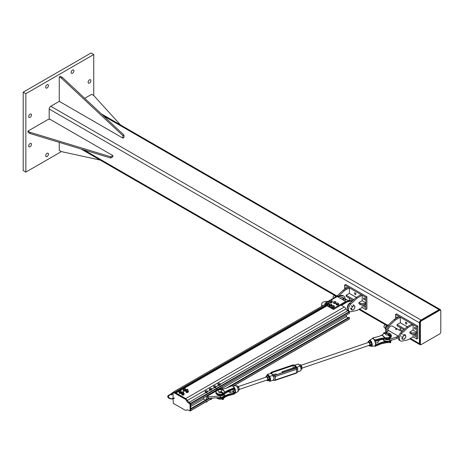 <?xml version="1.0" encoding="UTF-8"?>
<svg xmlns="http://www.w3.org/2000/svg" width="464" height="464" viewBox="0 0 464 464"><rect width="100%" height="100%" fill="white"/><g stroke="black" fill="none" stroke-linecap="round" stroke-linejoin="round"><path stroke-width="0.7" d="M28.704 116.551A1.972 1.137 -60 0 1 29.563 114.573A1.972 1.137 -60 0 1 31.082 114.045A1.972 1.137 -60 0 1 31.082 116.319A1.972 1.137 -60 0 1 29.11 117.456A1.972 1.137 -60 0 1 28.704 116.551M88.114 82.25A1.972 1.137 -60 0 1 88.972 80.272A1.972 1.137 -60 0 1 90.492 79.744A1.972 1.137 -60 0 1 90.492 82.018A1.972 1.137 -60 0 1 88.525 83.155A1.972 1.137 -60 0 1 88.114 82.25M28.704 145.951A1.972 1.137 -60 0 1 29.563 143.973A1.972 1.137 -60 0 1 31.082 143.446A1.972 1.137 -60 0 1 31.082 145.719A1.972 1.137 -60 0 1 29.11 146.856A1.972 1.137 -60 0 1 28.704 145.951M45.681 155.753A1.972 1.137 -60 0 1 46.539 153.77A1.972 1.137 -60 0 1 48.053 153.242A1.972 1.137 -60 0 1 48.053 155.521A1.972 1.137 -60 0 1 46.087 156.658A1.972 1.137 -60 0 1 45.681 155.753M45.681 87.151A1.972 1.137 -60 0 1 46.539 85.167A1.972 1.137 -60 0 1 48.053 84.639A1.972 1.137 -60 0 1 48.053 86.913A1.972 1.137 -60 0 1 46.087 88.05A1.972 1.137 -60 0 1 45.681 87.151M71.143 72.448A1.972 1.137 -60 0 1 72.001 70.47A1.972 1.137 -60 0 1 73.515 69.942A1.972 1.137 -60 0 1 73.515 72.216A1.972 1.137 -60 0 1 71.549 73.353A1.972 1.137 -60 0 1 71.143 72.448M25.851 172.103L23.2 170.566L23.2 92.168L25.851 93.699L25.851 172.103L61.376 151.589M23.2 92.168L91.101 52.966L93.751 54.497L25.851 93.699M120.57 124.978L93.745 95.549L93.751 54.497M440.667 310.526A2.25 1.299 120 0 0 440.203 309.511A2.25 1.299 120 0 0 439.077 309.627L421.039 320.038A2.25 1.299 120 0 0 419.45 322.793L419.45 343.621A2.25 1.299 120 0 0 419.914 344.653A2.25 1.299 120 0 0 421.022 344.549M49.19 119.283L49.19 109.028A2.25 1.299 -60 0 1 50.779 106.268L59.665 101.14M421.573 344.387L439.605 333.976A1.688 0.974 120 0 0 440.8 331.905L440.8 311.077A1.688 0.974 120 0 0 440.452 310.306A1.688 0.974 120 0 0 439.605 310.393L421.573 320.804A1.688 0.974 120 0 0 420.378 322.869L420.378 343.696A1.688 0.974 120 0 0 420.726 344.468A1.688 0.974 120 0 0 421.573 344.387M420.726 344.468L420.198 344.166A1.688 0.974 -60 0 1 419.845 343.389L419.845 322.561A1.688 0.974 -60 0 1 421.039 320.496L439.077 310.085A1.688 0.974 -60 0 1 439.918 309.998L440.452 310.306M112.845 155.579L112.845 156.803L110.722 158.027L30.09 133.528L27.968 132.304L27.968 131.074L30.09 132.304L110.722 156.803L112.845 155.579L49.984 119.283L48.389 119.283L27.968 131.074M110.722 158.027L110.722 156.803M30.09 133.528L30.09 132.304M59.264 100.45L60.059 101.831L122.919 138.121L122.919 135.668L61.387 78.091L59.264 76.867L59.264 100.45M122.919 138.121L123.981 137.506L123.981 135.059L122.919 135.668M61.387 78.091L62.449 77.482L123.981 135.059M59.264 76.867L60.326 76.258L62.449 77.482M59.264 142.39L59.264 150.371L61.387 151.595L100.288 160.115M93.745 95.549L91.623 94.325L84.715 98.316M349.357 291.438L349.427 293.393M362.158 298.828L362.222 300.782M364.246 299.727A1.032 0.597 60 0 1 363.573 298.822A1.032 0.597 60 0 1 363.73 297.992A1.032 0.597 60 0 1 364.246 298.045A1.032 0.597 60 0 1 364.919 298.955A1.032 0.597 60 0 1 364.762 299.779A1.032 0.597 60 0 1 364.246 299.727M364.246 307.081A1.032 0.597 60 0 1 363.573 306.17A1.032 0.597 60 0 1 363.73 305.341A1.032 0.597 60 0 1 364.246 305.393A1.032 0.597 60 0 1 364.919 306.304A1.032 0.597 60 0 1 364.762 307.127A1.032 0.597 60 0 1 364.246 307.081M355.227 294.524A1.032 0.597 60 0 1 354.554 293.613A1.032 0.597 60 0 1 354.711 292.784A1.032 0.597 60 0 1 355.227 292.836A1.032 0.597 60 0 1 355.9 293.747A1.032 0.597 60 0 1 355.743 294.57A1.032 0.597 60 0 1 355.227 294.524M345.68 288.741A1.032 0.597 60 0 1 345.697 287.581A1.032 0.597 60 0 1 346.208 287.634A1.032 0.597 60 0 1 346.707 288.15M344.619 289.356L344.619 285.105L365.835 297.354L366.896 296.74L366.896 308.995L365.835 309.604L362.158 307.481L362.158 304.703M350.262 300.614L349.357 300.092L349.357 298.253M366.896 296.74L345.68 284.49L344.619 285.105M365.835 297.354L365.835 309.604M353.023 300.37L346.179 296.415L346.179 295.191L353.829 299.611M356.323 297.372L349.357 293.352L346.179 295.191M349.427 291.479L349.357 287.842L344.323 290.754L343.261 290.139L336.922 296.073A5.063 2.923 120 0 0 336.51 296.531M337.386 296.339L336.922 296.073M344.323 290.754L338.633 296.073M348.336 300.684L349.357 300.092M349.357 287.842L348.302 287.228L343.261 290.139M362.222 298.868L362.158 295.232L357.118 298.137L356.056 297.528L349.717 303.462A5.063 2.923 120 0 0 348.487 310.95L349.549 311.559A5.063 2.923 120 0 0 350.552 311.796L357.118 310.393L362.158 307.481M357.118 298.137L350.778 304.071L349.717 303.462M350.778 304.071A5.063 2.923 120 0 0 349.549 311.559M362.158 295.232L361.096 294.617L356.056 297.528M365.835 302.87L365.835 304.094L364.774 304.703L360.534 304.703L358.974 303.804L358.974 302.58L360.534 303.479L364.774 303.479L365.835 302.87L362.158 300.742L358.974 302.58M364.774 303.479L364.774 304.703M360.534 303.479L360.534 304.703M400.287 320.839L400.351 322.793M413.082 328.228L413.146 330.182M415.17 329.127A1.032 0.597 60 0 1 414.497 328.222A1.032 0.597 60 0 1 414.654 327.393A1.032 0.597 60 0 1 415.17 327.445A1.032 0.597 60 0 1 415.843 328.355A1.032 0.597 60 0 1 415.686 329.179A1.032 0.597 60 0 1 415.17 329.127M415.17 336.481A1.032 0.597 60 0 1 414.497 335.571A1.032 0.597 60 0 1 414.654 334.747A1.032 0.597 60 0 1 415.17 334.793A1.032 0.597 60 0 1 415.843 335.704A1.032 0.597 60 0 1 415.686 336.533A1.032 0.597 60 0 1 415.17 336.481M406.151 323.924A1.032 0.597 60 0 1 405.478 323.014A1.032 0.597 60 0 1 405.635 322.19A1.032 0.597 60 0 1 406.151 322.236A1.032 0.597 60 0 1 406.824 323.147A1.032 0.597 60 0 1 406.667 323.976A1.032 0.597 60 0 1 406.151 323.924M396.604 318.142A1.032 0.597 60 0 1 396.621 316.982A1.032 0.597 60 0 1 397.138 317.034A1.032 0.597 60 0 1 397.636 317.55M395.543 318.756L395.543 314.505L416.759 326.755L417.82 326.146L417.82 338.395L416.759 339.004L413.082 336.881L413.082 334.103M402.729 330.907L400.287 329.492L400.287 327.654M417.82 326.146L396.604 313.89L395.543 314.505M416.759 326.755L416.759 339.004M403.947 329.771L397.103 325.815L397.103 324.591L404.753 329.011M407.247 326.772L400.287 322.753L397.103 324.591M400.351 320.879L400.287 317.243L395.247 320.154L394.185 319.539L387.846 325.473A5.063 2.923 120 0 0 386.065 332.462M395.247 320.154L388.902 326.088L387.846 325.473M388.902 326.088A5.063 2.923 120 0 0 386.669 331.864M399.26 330.084L400.287 329.492M400.287 317.243L399.226 316.628L394.185 319.539M413.146 328.268L413.082 324.632L408.042 327.538L406.98 326.929L400.641 332.862A5.063 2.923 120 0 0 399.411 340.35L400.473 340.959A5.063 2.923 120 0 0 401.476 341.197L408.042 339.793L413.082 336.881M408.042 327.538L401.702 333.477L400.641 332.862M401.702 333.477A5.063 2.923 120 0 0 400.473 340.959M413.082 324.632L412.02 324.017L406.98 326.929M416.759 332.27L416.759 333.494L415.703 334.103L411.458 334.103L409.898 333.204L409.898 331.98L411.458 332.879L415.703 332.879L416.759 332.27L413.082 330.142L409.898 331.98M415.703 332.879L415.703 334.103M411.458 332.879L411.458 334.103M347.443 308.34A3.753 2.163 -60 0 1 347.321 307.493A3.753 2.163 -60 0 1 350.616 302.621M341.487 305.347L347.455 301.826L351.144 301.055A5.44 3.138 -60 0 1 352.269 301.072M341.092 305.039L341.487 305.271M352.315 301.032L351.898 300.788A5.44 3.138 120 0 0 350.349 300.597L346.66 301.368L347.455 301.826M346.66 301.368L345.732 301.902M340.338 298.329A3.753 2.163 -60 0 1 342.966 297.581A3.753 2.163 -60 0 1 343.714 299.75M342.919 299.286A3.753 2.163 120 0 0 342.525 297.424M337.827 296.879L342.241 295.928A5.44 3.138 -60 0 1 343.812 296.119L343.012 295.661A5.44 3.138 120 0 0 341.446 295.469L336.446 296.542L336.847 296.774M336.446 296.542L325.444 302.899L325.838 303.125M343.812 296.119A5.44 3.138 -60 0 1 344.938 298.717M325.444 302.899L325.444 303.357M330.791 300.266L337.247 296.542L345.732 301.443L333.401 308.566L324.91 303.665L326.72 302.615M324.91 303.665L324.91 304.581L333.401 309.482L345.732 302.36L345.732 301.443M333.401 309.482L333.401 308.566M327.613 302.105L329.91 300.776A1.125 0.65 -0 0 0 330.275 301.397A1.125 0.65 -0 0 0 331.377 301.519L330.762 301.728L329.782 301.235L330.032 300.498L330.646 300.295A1.125 0.65 -0 0 0 329.904 300.782M322.567 305.863A4.878 2.813 180 0 1 321.627 304.198L321.627 305.121A4.878 2.813 -0 0 0 321.993 306.194M321.627 304.198A4.878 2.813 180 0 1 327.868 301.496M344.897 299.703L345.175 300.156L345.732 300.063L345.842 299.68L345.193 299.918L345.077 299.477M345.842 299.68L345.048 299.779L345.123 299.477M345.686 299.031L345.46 299.355L345.036 299.106L345.68 298.961L345.146 298.996M345.645 299.321L345.146 299.286M333.552 298.166A1.502 0.864 -60 0 1 333.361 298.103A1.502 0.864 -60 0 1 333.053 297.412A1.502 0.864 -60 0 1 334.115 295.574A1.502 0.864 -60 0 1 334.672 295.44A1.502 0.864 -60 0 1 334.863 295.504L335.808 296.049M334.028 295.626A1.276 0.737 120 0 0 333.952 295.667A1.276 0.737 120 0 0 333.053 297.233A1.276 0.737 120 0 0 333.053 297.32M354.687 306.194L354.977 306.797L354.635 308.061A2.25 1.299 120 0 0 354.687 306.194A2.25 1.299 120 0 0 353.336 306.002L354.113 305.428L354.687 306.194M354.009 309.163L353.232 309.737A2.25 1.299 120 0 0 354.635 308.061L354.009 309.163M352.17 310.149L351.88 309.546A2.25 1.299 120 0 0 353.232 309.737L352.17 310.149L351.091 309.529M351.932 307.678L352.275 306.414L353.336 306.002A2.25 1.299 120 0 0 351.932 307.678A2.25 1.299 120 0 0 351.88 309.546L351.306 308.775L351.932 307.678M351.202 305.793L352.275 306.414M350.227 308.154L351.306 308.775M353.034 304.802L354.113 305.428M401.952 331.638L392.364 326.105A3.753 2.163 120 0 0 389.418 327.172A3.753 2.163 120 0 0 387.84 331.029M384.43 339.126A4.878 2.813 0 0 0 389.743 339.288L396.587 337.003L398.182 336.087L388.629 330.577L385.607 332.926M396.587 337.003L396.587 338.534L389.743 340.82A4.878 2.813 180 0 1 382.696 339.3M398.182 336.087L398.182 337.618L396.587 338.534M395.635 329.272L396.447 329.591L396.534 329.092L395.635 329.272L395.943 328.93M396.366 328.982L395.815 329.33L395.815 328.814M396.36 328.512L396.215 328.866L395.815 328.512M396.355 328.814L395.792 328.964M385.195 328.025L384.285 327.503A1.502 0.864 -60 0 1 383.977 326.813A1.502 0.864 -60 0 1 384.059 326.285A1.502 0.864 -60 0 1 385.039 324.98A1.502 0.864 -60 0 1 385.787 324.904L386.732 325.45L385.978 326.099L385.132 328.471L386.118 329.689M384.952 325.026A1.276 0.737 120 0 0 384.876 325.067A1.276 0.737 120 0 0 383.977 326.633A1.276 0.737 120 0 0 383.977 326.72M405.159 338.192L403.581 339.323A2.25 1.299 120 0 0 405.159 338.192A2.25 1.299 120 0 0 405.785 336.139L405.159 338.192M402.595 339.312L402.63 338.401A2.25 1.299 120 0 0 403.581 339.323L401.517 338.685M402.375 337.328L403.257 336.348A2.25 1.299 120 0 0 402.63 338.401L402.375 337.328L401.302 336.707M404.834 335.223L405.536 335.066L405.785 336.139A2.25 1.299 120 0 0 404.834 335.223A2.25 1.299 120 0 0 403.257 336.348L403.848 335.205L404.834 335.223M404.457 334.445L405.536 335.066M402.769 334.585L403.848 335.205M176.013 392.962L185.751 398.576A2.999 1.734 60 0 1 187.404 400.449A2.999 1.734 -120 0 0 189.063 402.323L190.652 403.245L190.855 404.892L216.462 390.102M217.645 389.424L349.462 313.322L349.259 311.675L347.669 310.752A2.999 1.734 60 0 1 346.011 308.879A2.999 1.734 -120 0 0 344.358 307.006L341.023 305.08M348.133 317.759L346.277 316.692L346.277 315.16M349.259 319.023L349.462 317.608L348.928 317.301L226.345 388.078M346.277 316.692L222.152 388.351M203.847 398.918L190.855 406.423M208.655 398.286L190.855 408.569M349.462 317.608L230.092 386.524M209.85 398.211L190.855 409.178L190.704 410.617M173.843 391.871L174.876 392.335M325.177 306.843L325.177 306.112M326.14 306.286L325.49 305.915M337.299 295.719L335.953 295.962L334.55 297.639M335.814 296.908L335.176 296.542M388.182 325.16L386.75 325.438M385.845 328.883L385.132 328.471M386.906 326.639L385.978 326.099M328.558 303.978L328.669 304.297M326.546 303.665A1.311 0.754 -0 0 0 326.517 303.816A1.311 0.754 -0 0 0 327.282 304.506A1.311 0.754 -0 0 0 328.686 304.39L328.466 304.001M328.756 304.349A1.311 0.754 -0 0 0 329.138 303.816A1.311 0.754 -0 0 0 329.109 303.665M328.634 304.106A1.311 0.754 180 0 1 327.253 304.193A1.311 0.754 180 0 1 326.517 303.508A1.311 0.754 180 0 1 326.633 303.201M329.017 303.195A1.311 0.754 180 0 1 329.138 303.508A1.311 0.754 180 0 1 328.709 304.071M331.748 302.151L331.847 302.464M329.73 301.826A1.311 0.754 -0 0 0 329.701 301.977A1.311 0.754 -0 0 0 330.467 302.667A1.311 0.754 -0 0 0 331.864 302.551L331.65 302.168M331.934 302.516A1.311 0.754 -0 0 0 332.323 301.977A1.311 0.754 -0 0 0 332.294 301.826M331.812 302.273A1.311 0.754 180 0 1 330.432 302.354A1.311 0.754 180 0 1 329.701 301.675A1.311 0.754 180 0 1 329.782 301.409M332.23 301.397A1.311 0.754 180 0 1 332.323 301.675A1.311 0.754 180 0 1 331.882 302.238M328.268 303.346L327.149 303.265A1.125 0.65 -0 0 0 328.268 303.346A1.125 0.65 -0 0 0 328.947 302.824L328.866 303.282L328.268 303.346M326.633 303.12L326.714 302.661A1.125 0.65 -0 0 0 327.149 303.265L326.633 303.12L326.633 303.74L327.665 304.193L327.665 303.572M326.795 302.371L327.393 302.145A1.125 0.65 -0 0 0 326.714 302.661L326.795 302.371M328.506 302.226L328.947 302.824A1.125 0.65 -0 0 0 328.506 302.226A1.125 0.65 -0 0 0 327.393 302.145L328.506 302.226M328.866 303.282L329.028 302.534M328.866 303.903L327.665 304.193M332.114 301.032L331.992 301.478L331.377 301.519A1.125 0.65 -0 0 0 332.114 301.032A1.125 0.65 -0 0 0 331.748 300.417L332.114 301.032M331.255 300.254L331.748 300.417A1.125 0.65 -0 0 0 330.646 300.295L331.255 300.254M331.992 301.478L332.241 300.742M331.992 302.105L330.762 302.348L330.762 301.728M330.762 302.348L329.782 301.855L329.782 301.235M334.991 302.766L333.912 302.58A1.125 0.65 -0 0 0 334.991 302.766A1.125 0.65 -0 0 0 335.803 302.313L335.623 302.76L334.991 302.766M333.459 302.389L333.645 301.948A1.125 0.65 -0 0 0 333.912 302.58L333.459 302.389L333.459 303.015L334.358 303.555L334.358 302.934M333.831 301.67L334.457 301.501A1.125 0.65 -0 0 0 333.645 301.948L333.831 301.67M335.542 301.681L335.803 302.313A1.125 0.65 -0 0 0 335.542 301.681A1.125 0.65 -0 0 0 334.457 301.501L335.542 301.681M335.623 302.76L335.988 302.035M335.623 303.381L334.358 303.555M330.507 305.231L329.521 304.918A1.125 0.65 -0 0 0 330.507 305.231A1.125 0.65 -0 0 0 331.47 304.894L330.507 305.231M329.185 304.68L329.492 304.268A1.125 0.65 -0 0 0 329.521 304.918L329.185 304.68L329.185 305.306L329.858 305.944L329.858 305.324M329.805 304.024L330.455 303.932A1.125 0.65 -0 0 0 329.492 304.268L329.805 304.024M331.441 304.245L331.777 304.645L331.47 304.894A1.125 0.65 -0 0 0 331.441 304.245A1.125 0.65 -0 0 0 330.455 303.932L331.441 304.245M331.157 305.306L331.157 305.927L331.777 305.271L331.777 304.645M331.157 305.927L329.858 305.944M332.978 306.756L332.334 306.791L332.091 306.356A1.125 0.65 -0 0 0 332.978 306.756A1.125 0.65 -0 0 0 334.022 306.513L332.978 306.756M331.847 306.095L332.247 305.718A1.125 0.65 -0 0 0 332.091 306.356L331.847 306.095L331.847 306.716L332.334 307.412L332.334 306.791M332.642 305.503L333.285 305.469A1.125 0.65 -0 0 0 332.247 305.718L332.642 305.503M334.173 305.869L334.422 306.298L334.022 306.513A1.125 0.65 -0 0 0 334.173 305.869A1.125 0.65 -0 0 0 333.285 305.469L334.173 305.869M333.622 306.89L333.622 307.51L334.422 306.919L334.422 306.298M333.622 307.51L332.334 307.412M337.27 304.309L336.354 303.932A1.125 0.65 -0 0 0 337.27 304.309A1.125 0.65 -0 0 0 338.291 304.042L337.27 304.309M336.081 303.676L336.458 303.288A1.125 0.65 -0 0 0 336.354 303.932L336.081 303.676L336.081 304.297L336.626 304.981L336.626 304.355M336.835 303.062L337.485 303.015A1.125 0.65 -0 0 0 336.458 303.288L336.835 303.062M338.401 303.392L338.668 303.816L338.291 304.042A1.125 0.65 -0 0 0 338.401 303.392A1.125 0.65 -0 0 0 337.485 303.015L338.401 303.392M337.92 304.43L337.92 305.051L338.668 304.442L338.668 303.816M337.92 305.051L336.626 304.981M218.793 392.759A1.873 1.085 180 0 1 220.997 392.759M223.549 394.748A4.124 2.384 180 0 1 220.354 396.007L208.359 396.778L207.298 396.163L207.298 397.694L208.359 398.309L220.354 397.538A4.124 2.384 0 0 0 224.019 395.166L224.019 394.417M218.991 389.412L221.09 388.2L222.32 389.221L220.539 389.325A10.138 5.852 0 0 0 222.123 389.284A2.999 2.43 166.9 0 0 222.343 389.261L222.157 389.342A2.999 2.111 134.5 0 0 222.36 389.267L222.123 389.284M208.359 396.778L208.359 398.309M207.298 396.163L216.149 391.053M222.152 388.815L222.152 386.819M214.722 391.877L214.722 391.111M203.847 397.387L203.847 399.15L205.506 400.107M213.66 392.486L213.66 391.72M206.236 399.684L206.236 396.012M207.077 401.209L207.077 401.65A0.708 0.412 180 0 1 206.869 401.934A0.708 0.412 180 0 1 206.735 401.998A0.708 0.412 180 0 1 205.865 401.934A0.708 0.412 180 0 1 205.842 401.923M206.573 392.66A0.98 0.568 180 0 1 206.202 392.66M205.917 401.963A0.58 0.336 -0 0 0 206.822 401.963M206.387 391.97L205.459 391.674A1.061 0.615 -0 0 0 206.387 391.97A1.061 0.615 -0 0 0 207.298 391.657L206.387 391.97M205.14 391.448L205.442 391.059A1.061 0.615 -0 0 0 205.459 391.674L205.14 391.448L205.14 392.063M205.738 390.827L206.352 390.74A1.061 0.615 -0 0 0 205.442 391.059L205.738 390.827M207.28 391.042L207.599 391.419L207.298 391.657A1.061 0.615 -0 0 0 207.28 391.042A1.061 0.615 -0 0 0 206.352 390.74L207.28 391.042M207.002 392.039L207.002 392.654L207.599 391.419M207.002 392.654L205.772 392.666L205.772 392.057M211.323 398.756L211.323 399.197A0.708 0.412 180 0 1 211.114 399.487A0.708 0.412 180 0 1 211.004 399.539A0.708 0.412 180 0 1 210.111 399.487A0.708 0.412 180 0 1 210.088 399.469M210.853 390.201A0.98 0.568 180 0 1 210.488 390.218M210.163 399.516A0.58 0.336 -0 0 0 211.062 399.516M210.679 389.516L209.728 389.244A1.061 0.615 -0 0 0 210.679 389.516A1.061 0.615 -0 0 0 211.567 389.18L210.679 389.516M209.386 389.029L209.664 388.635A1.061 0.615 -0 0 0 209.728 389.244L209.386 389.029L209.386 389.638L210.064 390.23L210.064 389.621M209.937 388.391L210.546 388.293A1.061 0.615 -0 0 0 209.664 388.635L209.937 388.391M211.497 388.565L211.839 388.942L211.567 389.18A1.061 0.615 -0 0 0 211.497 388.565A1.061 0.615 -0 0 0 210.546 388.293L211.497 388.565M211.288 389.574L211.288 390.189L211.839 388.942M211.288 390.189L210.064 390.23M215.076 387.759A0.98 0.568 180 0 1 214.704 387.765M213.916 386.17L214.82 385.845A1.061 0.615 -0 0 0 213.916 386.17A1.061 0.615 -0 0 0 213.956 386.779L213.631 386.558L213.916 386.17M215.435 385.909L215.76 386.129A1.061 0.615 -0 0 0 214.82 385.845L215.435 385.909M216.085 386.512L215.795 386.744A1.061 0.615 -0 0 0 215.76 386.129L216.085 387.121L215.505 387.747L214.281 387.771L213.956 386.779A1.061 0.615 -0 0 0 214.89 387.069L214.281 387.162M215.505 387.133L214.89 387.069A1.061 0.615 -0 0 0 215.795 386.744L215.505 387.747M211.839 389.174L214.275 387.771L213.631 386.558M219.008 385.317A0.98 0.568 180 0 1 218.689 385.271M218.822 384.598L218.074 384.163A1.061 0.615 -0 0 0 218.822 384.598A1.061 0.615 -0 0 0 219.855 384.441L218.822 384.598M217.912 383.902L218.347 383.571A1.061 0.615 -0 0 0 218.074 384.163L217.912 384.511M218.782 383.397L219.373 383.415A1.061 0.615 -0 0 0 218.347 383.571L218.782 383.397M220.127 383.85L220.284 384.267L219.855 384.441A1.061 0.615 -0 0 0 220.127 383.85A1.061 0.615 -0 0 0 219.373 383.415L220.127 383.85M219.42 384.766L219.42 385.381L220.284 384.882L220.284 384.267M219.42 385.381L218.231 385.195L218.231 384.586M173.82 398.182L174.075 397.961L173.994 398.512M190.588 410.559L190.855 403.668L189.063 402.323A2.999 1.734 60 0 1 187.404 400.449A2.999 1.734 -120 0 0 185.745 398.576L173.838 392.005M173.043 398.443L173.118 392.289L184.95 399.034A2.999 1.734 60 0 1 186.609 400.908A2.999 1.734 -120 0 0 188.262 402.787L190.06 404.127L190.06 410.866L188.262 410.135A2.999 1.734 -120 0 0 186.766 409.985A2.999 1.734 -120 0 0 186.609 410.095A2.999 1.734 60 0 1 186.453 410.211A2.999 1.734 60 0 1 184.95 410.06L173.304 403.338L173.043 398.825M181.963 393.13L181.633 393.843L182.555 394.354L181.644 393.832L181.981 393.112L181.633 393.837L181.952 394.835M184.127 393.449L183.796 394.162L184.138 393.46L183.222 392.921L184.133 393.449L184.022 394.516M182.555 395.113L182.242 395.003M183.924 394.731L183.808 394.18L182.555 394.354L183.79 394.185L183.808 394.905L183.367 395.05M183.367 395.061L183.802 394.916M182.213 393.176A0.777 0.452 0 0 0 182.41 393.756A0.777 0.452 0 0 0 183.437 393.721A0.777 0.452 0 0 0 183.564 393.176M182.213 393.211A0.748 0.435 0 0 0 182.358 393.71A0.748 0.435 0 0 0 183.321 393.756A0.748 0.435 0 0 0 183.564 393.211M182.485 391.784A0.673 0.389 0 0 0 182.41 391.825L183.234 391.749L182.41 391.825A0.673 0.389 0 0 0 183.367 392.376A0.673 0.389 0 0 0 183.286 391.784M188.169 392.283L188.384 391.013L187.468 390.473L188.378 390.995L188.036 391.738L186.806 391.929L185.89 391.378L186.453 390.584L185.878 391.396L186.215 390.671M186.197 392.382L185.884 391.407L186.783 391.923L186.806 392.654L186.476 392.544L186.801 392.666M188.384 391.744L188.268 392.063M186.453 390.729A0.777 0.452 0 0 0 186.656 391.309A0.777 0.452 0 0 0 187.682 391.268A0.777 0.452 0 0 0 187.804 390.729M186.453 390.763A0.748 0.435 0 0 0 186.598 391.256A0.748 0.435 0 0 0 187.566 391.303A0.748 0.435 0 0 0 187.804 390.763M186.731 389.337A0.673 0.389 0 0 0 186.656 389.371L187.473 389.296L186.656 389.371A0.673 0.389 0 0 0 187.607 389.922A0.673 0.389 0 0 0 187.531 389.337M180.566 391.39L181.482 391.918L181.14 392.654L179.904 392.822L178.994 392.3L179.562 391.5L178.982 392.312L179.324 391.581M179.301 393.304L178.994 392.3L179.91 392.846L179.904 393.582L179.58 393.46M180.711 393.53L181.151 393.385L181.488 391.929L181.372 392.985M181.273 393.199L180.716 393.518M179.585 393.472L179.899 393.582M179.562 391.645A0.777 0.452 0 0 0 179.759 392.225A0.777 0.452 0 0 0 180.786 392.19A0.777 0.452 0 0 0 180.908 391.645M179.562 391.68A0.748 0.435 0 0 0 179.701 392.179A0.748 0.435 0 0 0 180.67 392.225A0.748 0.435 0 0 0 180.908 391.68M179.835 390.253A0.673 0.389 0 0 0 179.759 390.294L180.577 390.218L179.759 390.294A0.673 0.389 0 0 0 180.711 390.845A0.673 0.389 0 0 0 180.635 390.253M185.728 390.207L185.722 389.464L184.811 388.942L185.722 389.464L185.385 390.207L184.133 390.392L183.239 389.847L183.802 389.052M183.239 390.607L183.239 389.847L184.133 390.392L184.156 391.123L183.819 391.013M183.831 391.024L184.144 391.135L184.156 390.398L185.385 390.207L185.385 390.943L185.728 389.487L185.617 390.531M184.956 391.082L185.397 390.932L184.956 391.071M183.802 389.197A0.777 0.452 0 0 0 184.005 389.777A0.777 0.452 0 0 0 185.032 389.737A0.777 0.452 0 0 0 185.153 389.197M183.802 389.232A0.748 0.435 0 0 0 183.947 389.725A0.748 0.435 0 0 0 184.916 389.772A0.748 0.435 0 0 0 185.153 389.232M184.08 387.805A0.673 0.389 0 0 0 183.999 387.84L184.823 387.765L183.999 387.84A0.673 0.389 0 0 0 184.956 388.391A0.673 0.389 0 0 0 184.881 387.805M171.703 394.858L171.413 395.05L171.703 394.858M221.224 391.802L221.224 392.411L220.928 392.242L221.398 391.773M221.224 392.411L220.928 392.242M218.567 391.494A1.873 1.085 180 0 1 218.022 390.729A1.873 1.085 180 0 1 219.895 389.644A1.873 1.085 180 0 1 221.769 390.729A1.873 1.085 180 0 1 220.615 391.726A1.873 1.085 180 0 1 218.567 391.494M388.629 335.629L388.629 335.014M388.629 333.175A1.873 1.085 -0 0 0 386.587 332.943A1.873 1.085 -0 0 0 385.427 333.941A1.873 1.085 -0 0 0 387.307 335.025A1.873 1.085 -0 0 0 389.18 333.941A1.873 1.085 -0 0 0 388.629 333.175M390.044 341.933L390.531 342.154L389.847 342.043M385.642 333.442L383.757 332.821L383.711 333.28L385.103 333.599M385.207 333.193L385.456 333.767L383.682 333.198M389.603 336.226L388.339 335.431L389.772 336.504M383.757 332.821L385.288 333.175L384.731 332.462L384.871 333.065M384.731 332.462L385.474 333.216M385.393 333.117L384.789 332.444M388.606 335.031L389.94 335.756M389.853 335.745L390.317 335.808L389.569 336.017L388.368 335.321M389.76 335.756L390.531 336.029L389.76 335.756M221.989 399.017L222.407 398.907M222.853 398.756L222.471 398.889M218.231 390.23L216.352 389.603L216.305 390.062L217.691 390.381M217.796 389.975L218.045 390.549L216.276 389.98M220.934 392.283L222.36 393.286M216.352 389.603L217.877 389.957L217.326 389.244L217.459 389.853M217.326 389.244L218.063 390.004M217.987 389.899L217.384 389.232M221.2 391.813L222.534 392.544M222.442 392.527L222.906 392.596L222.163 392.799L220.957 392.103M222.349 392.538L223.12 392.811L222.349 392.538M382.15 334.979A9.901 5.719 180 0 0 382.812 334.341L383.026 334.208A10.138 5.852 0 0 1 382.185 334.996L382.058 335.089A2.999 1.467 113.4 0 0 382.185 334.996L382.052 335.101A2.999 2.111 134.5 0 0 382.255 335.037L381.93 335.159L384.836 337.838A2.999 2.111 134.5 0 0 385.045 337.78L382.255 335.037M375.301 345.384A3.683 1.525 -108.7 0 0 374.982 341.243L375.092 340.292L381.292 338.656L381.193 338.337L384.859 337.844A2.999 2.43 166.9 0 0 385.074 337.833L385.045 337.78M384.859 337.844L384.992 338.169L385.074 337.833A10.138 5.852 0 0 1 386.669 337.792L386.663 338.123A4.501 2.598 0 0 0 391.32 335.524A4.501 2.598 0 0 0 389.917 333.639M374.918 341.527L381.234 339.602L381.292 338.656L384.992 338.169A9.901 5.719 180 0 1 386.663 338.123L386.663 338.964A9.901 5.719 0 0 0 385.126 338.998L381.292 339.491L375.37 341.104A0.673 0.476 -45.5 0 0 375.069 341.26L375.069 340.524L374.86 341.26A3.857 1.595 71.3 0 1 374.86 345.906L374.976 345.819M381.93 335.159L381.495 335.431M370.736 345.929A3.161 1.305 -108.7 0 0 371.542 346.283A3.161 1.305 -108.7 0 0 372.18 344.021A3.161 1.305 -108.7 0 0 370.649 340.686A3.161 1.305 -108.7 0 0 369.524 340.327L372.163 338.703A3.857 1.595 71.3 0 1 372.221 338.668L372.87 337.943L379.024 336.365M372.58 338.505L372.592 338.581A3.863 1.601 71.3 0 1 372.725 338.598L373.578 338.911L372.952 337.972L379.152 336.33L382.052 335.101M372.94 338.639L372.847 338.355A4.066 1.682 -108.7 0 0 372.702 338.337L372.725 338.598M385.126 341.835L384.847 341.539L385.126 341.835A9.901 5.719 180 0 1 386.663 341.8L386.663 342.635A9.901 5.719 0 0 0 384.992 342.681L381.298 343.702M382.585 339.317L384.847 341.539L381.159 342.531L381.292 343.673L384.859 342.757M375.428 345.262A0.911 0.644 134.5 0 0 375.504 345.233L381.292 342.838L384.894 341.858M374.982 341.243L374.976 340.843L374.86 341.26M374.976 340.843L374.761 340.356A4.066 1.682 -108.7 0 0 374.616 340.095L374.413 340.257A3.863 1.601 71.3 0 1 374.547 340.501M374.46 345.987L375.063 346.341L374.761 346.109L375.069 345.79M375.069 340.524L374.987 339.979L373.862 339.19L374.413 340.257M374.837 345.953L374.547 345.97M373.648 338.894L373.236 338.291M372.232 338.662L372.783 338.285M374.268 339.944L375.092 340.292L374.987 339.979L381.193 338.337M374.448 345.976L375.069 346.034M391.297 340.303A4.501 2.598 180 0 1 386.663 342.635L381.269 343.772L375.063 346.341L381.292 343.673L375.092 346.266M233.647 391.32L234.981 393.35A3.857 1.595 -108.7 0 0 235.039 393.321A3.857 1.595 -108.7 0 0 234.981 388.704L234.738 388.815A3.683 1.525 71.3 0 1 234.738 393.252L234.39 393.971L228.184 395.606L225.272 396.859A9.901 5.719 -0 0 0 224.385 397.677L224.176 397.81M225.191 396.082L228.184 394.771L233.972 393.24L233.868 392.927L228.079 394.452L225.156 395.705L225.191 396.082A9.901 5.719 180 0 0 224.385 396.842L224.385 397.677A4.501 2.598 180 0 1 220.481 399.092A4.501 2.598 180 0 1 216.473 397.787M233.879 389.157A1.502 0.621 71.3 0 1 233.96 391.216A1.502 0.621 71.3 0 1 233.479 391.019A1.502 0.621 71.3 0 1 232.783 389.609M225.33 395.983L224.019 394.586M222.157 389.342L224.947 392.08A2.999 2.111 134.5 0 0 225.15 392.005L222.36 389.267L226.009 388.275L232.209 385.712L233.334 386.477L232.789 386.065A3.863 1.601 -108.7 0 0 232.777 386.065L232.104 385.752M224.947 392.08L225.011 392.126A2.999 1.467 113.4 0 0 225.144 392.016L228.05 390.282L234.25 387.713L234.738 388.815L234.5 389.435L234.738 389.018M225.04 393.373L225.191 393.246A9.901 5.719 0 0 0 224.385 394.006L224.176 392.909A10.138 5.852 0 0 1 225.011 392.126L225.272 392.347L225.144 392.016M224.176 392.909A4.263 2.465 180 0 1 218.068 393.855A4.263 2.465 180 0 1 217.042 390.253A4.501 2.598 -0 0 0 215.876 391.981A4.501 2.598 -0 0 0 219.327 394.504A4.501 2.598 -0 0 0 224.385 393.165A9.901 5.719 180 0 1 225.272 392.347L228.184 390.589L234.39 388.02L233.96 387.394L234.477 387.805L234.413 388.971A0.911 0.644 134.5 0 0 233.972 389.029L228.184 391.425L225.33 393.136M234.981 388.704L234.546 388.478M234.546 393.455L234.981 393.35M234.738 393.049L234.413 393.002L234.413 393.739L237.678 391.691A3.161 1.305 71.3 0 0 238.032 389.226A3.161 1.305 71.3 0 0 236.547 386.176A3.161 1.305 71.3 0 0 235.654 385.735L232.737 386.031M228.079 394.452L228.126 395.717L234.326 394.081L234.494 393.646M234.604 387.968A3.863 1.601 -108.7 0 0 234.471 387.724L232.139 385.677L225.904 388.322M232.603 391.674L233.868 392.927A0.673 0.476 -45.5 0 0 234.5 392.161L234.413 393.002A0.911 0.644 134.5 0 1 233.972 393.24M232.557 386.007L233.334 386.477M233.288 386.5L234.158 387.428M228.178 395.653L234.326 394.081L234.627 393.513M375.538 343.192L378.085 342.328A1.502 0.621 -108.7 0 0 378.363 341.655A1.502 0.621 -108.7 0 0 378.085 340.437M282.141 372.818A1.502 0.621 71.3 0 1 282.361 371.629A1.502 0.621 71.3 0 1 283.26 372.435M276.585 374.703A1.502 0.621 -108.7 0 0 275.686 373.897L272.815 374.866M230.109 390.717A1.502 0.621 71.3 0 1 230.359 391.86A1.502 0.621 71.3 0 1 230.08 392.532A1.502 0.621 71.3 0 1 228.972 391.187M300.933 370.173A3.329 1.38 -108.7 0 0 300.44 366.183L300.231 366.073A3.631 1.502 71.3 0 1 300.359 370.945A3.631 1.502 71.3 0 1 300.231 370.974M298.468 364.24L300.231 366.073L296.809 367.233L297.702 368.23L297.691 371.774M294.727 365.307L298.161 364.037A3.631 1.502 71.3 0 0 298.027 364.066L298.207 364.025M266.748 375.811A3.329 1.38 71.3 0 1 267.421 374.773L267.629 374.39A3.631 1.502 -108.7 0 0 267.496 374.419L266.696 375.828M267.421 374.773L269.393 376.716L269.7 376.426L267.629 374.39L271.051 373.23L270.158 373.642L271.463 372.198A0.864 0.36 71.3 0 1 271.742 372.314L293.01 365.098L293.167 365.499A1.172 0.673 180 0 1 294.768 365.736L296.38 367.32L296.635 366.989L295.023 365.406A1.473 0.847 0 0 0 293.01 365.104L271.747 372.314A1.473 0.847 0 0 0 271.22 373.479L272.832 375.063A1.473 0.847 0 0 0 274.845 375.364L296.113 368.149A1.473 0.847 0 0 0 296.635 366.989M269.393 376.716A3.329 1.38 71.3 0 1 269.393 381.124L269.7 381.327A3.631 1.502 -108.7 0 0 269.833 381.298A3.631 1.502 -108.7 0 0 269.7 376.426L273.122 375.266L273.134 376.565C274.41 377.911 274.41 379.076 273.134 380.057L273.134 380.057A2.343 1.351 180 0 0 275.285 379.993A0.864 0.36 71.3 0 1 275.129 380.381L296.392 373.166L297.702 371.739M269.393 381.124L268.778 380.521M271.742 372.314A1.479 0.853 180 0 0 271.051 373.23L270.158 373.642M238.821 387.446L238.803 387.399A2.25 0.928 71.3 0 1 238.821 387.446A2.25 0.928 71.3 0 1 239.134 388.339A2.25 0.928 71.3 0 1 239.151 388.409L238.165 386.419L237.365 385.787L236.524 386.071M238.16 390.897L239.302 389.627L239.134 388.339M238.803 387.399L237.562 387.521M239.302 389.627L238.223 389.992M269.103 377.174L269.085 377.133A2.25 0.928 71.3 0 1 269.103 377.174A2.25 0.928 71.3 0 1 269.404 378.044A2.25 0.928 71.3 0 1 269.427 378.137L268.946 376.849L267.629 375.515L266.493 375.898L267.015 376.611A2.25 0.928 -108.7 0 0 266.017 376.519A2.25 0.928 -108.7 0 0 265.849 377.232M267.455 379.854A1.502 0.621 -108.7 0 0 267.751 379.146A1.502 0.621 -108.7 0 0 267.154 377.394A1.502 0.621 -108.7 0 0 266.493 377.012M266.817 380.074A2.25 0.928 -108.7 0 0 266.968 380.242A2.25 0.928 -108.7 0 0 267.966 380.335A2.25 0.928 -108.7 0 0 267.989 378.52A2.25 0.928 -108.7 0 0 267.015 376.611L267.809 377.232L268.447 379.714L267.769 380.863L266.812 380.074M267.769 380.863L269.381 379.859L269.404 378.044M269.085 377.133L268.946 376.849L267.809 377.232M265.826 377.238L266.493 375.898M269.584 379.332L268.447 379.714M301.327 365.702L301.559 366.148A2.25 0.928 71.3 0 1 301.565 366.166A2.25 0.928 71.3 0 1 301.89 367.128A2.25 0.928 71.3 0 1 301.896 367.14L300.585 364.733L299.332 365.011M301.182 369.274L301.936 369.019L302 367.848L301.791 366.769L300.829 367.094M300.585 364.733L299.454 365.133M371.177 342.531A2.25 0.928 71.3 0 1 371.183 342.548A2.25 0.928 71.3 0 1 371.496 343.453A2.25 0.928 71.3 0 1 371.507 343.511L371.049 342.258L369.733 340.889L368.596 341.272L369.112 342.009A2.25 0.928 -108.7 0 0 368.109 341.875A2.25 0.928 -108.7 0 0 367.935 342.606L368.596 341.272M369.541 345.228A1.502 0.621 -108.7 0 0 369.831 344.52A1.502 0.621 -108.7 0 0 369.24 342.768A1.502 0.621 -108.7 0 0 368.578 342.386M368.897 345.448A2.25 0.928 -108.7 0 0 369.031 345.599A2.25 0.928 -108.7 0 0 370.04 345.726A2.25 0.928 -108.7 0 0 370.081 343.934A2.25 0.928 -108.7 0 0 369.112 342.009L369.912 342.647L370.527 345.123L369.831 346.237L368.897 345.448M369.831 346.237L371.455 345.245L371.496 343.453M371.183 342.548L371.049 342.258L369.912 342.647M371.664 344.74L370.527 345.123M83.845 149.86L336.493 295.725M359.507 309.012L387.388 325.107M410.431 338.413L419.45 343.621M439.077 309.627L103.472 115.867M421.039 320.038L50.779 106.268M419.45 322.793L49.19 109.028M439.605 310.393L439.077 310.085M421.573 320.804L421.039 320.496M420.378 322.869L419.845 322.561M420.378 343.696L419.845 343.389M350.349 300.597L351.144 301.055M341.446 295.469L342.241 295.928M389.743 340.82L389.743 339.288M396.181 328.651L395.833 328.442L396.181 328.651M395.85 328.541L396.169 328.628L395.85 328.541M218.625 385.259L216.085 386.727M210.041 390.212L207.599 391.622M205.79 392.666L188.262 402.787M349.259 311.675L190.652 403.245M347.669 310.752L220.284 384.296M344.358 307.006L184.95 399.034M327.016 305.799L184.933 387.829M183.802 388.478L180.577 390.218M176.018 392.956L179.562 390.914L176.036 392.967M346.011 308.879L186.609 400.908M349.462 312.017L190.855 403.593M349.462 318.907L233.299 385.973M212.384 398.048L190.855 410.478M324.91 304.523L173.878 391.72M325.821 305.109L174.841 392.277M325.89 305.144L174.905 392.318M326.354 305.416L175.386 392.59M220.354 396.007L220.354 397.538M190.588 403.204L189.793 403.668M190.06 404.127L190.855 403.668M190.855 410.402L190.06 410.866M173.304 392.312L174.099 391.848M186.609 410.095L186.94 409.909M182.99 395.113L182.561 395.102L182.561 394.377L182.543 395.102L182.23 394.992M187.236 392.66L186.806 392.654L186.806 391.929L188.036 391.738L188.036 392.463M180.339 393.582L179.91 393.571L179.91 392.846L181.14 392.654L181.151 393.385M184.144 391.135L184.579 391.129M183.547 390.85L183.228 389.864L183.228 390.589M183.228 389.859L183.558 389.139L183.228 389.864M171.964 393.339L169.006 395.05C165.236 396.859 170.543 400.391 174.331 398.338L174.145 398.013C171.593 399.168 169.621 398.733 168.223 396.691L169.192 395.374L171.494 394.046M172.486 393.89L172.486 393.472M172.37 393.449L172.614 393.872M172.486 394.064L172.33 393.223L171.883 393.031L171.802 393.431L172.318 393.252L172.359 393.965M172.318 393.252L173.043 392.811M173.043 392.77L172.272 393.223M173.066 392.353L171.784 393.269M390.357 341.945L389.853 342.206M390.787 342.368A0.568 0.331 180 0 1 389.673 342.507L389.673 342.38A0.568 0.331 -0 0 0 390.792 342.304A0.568 0.331 -0 0 0 390.549 342.032M389.772 342.629L389.569 342.27M389.899 342.705L390.549 342.705M390.317 342.322L390.317 341.985M389.899 336.58L390.549 336.58M390.787 336.243A0.568 0.331 180 0 1 389.673 336.383L389.569 336.145M383.682 333.071L385.491 333.662M389.853 336.081L389.673 336.255A0.568 0.331 -0 0 0 390.792 336.18A0.568 0.331 -0 0 0 390.549 335.907M385.317 333.129L385.723 333.361M389.737 335.808L388.513 335.107M390.317 336.197L390.317 335.855M222.935 398.721L222.442 398.988M223.375 399.15A0.568 0.331 180 0 1 222.262 399.295L222.262 399.162A0.568 0.331 -0 0 0 223.387 399.086A0.568 0.331 -0 0 0 223.143 398.814M222.36 399.411L222.163 399.052M222.494 399.487L223.143 399.487M222.906 399.104L222.906 398.767M222.494 393.362L223.143 393.362M223.375 393.025A0.568 0.331 180 0 1 222.262 393.165L222.163 392.927M216.276 389.853L218.086 390.444M222.442 392.863L222.262 393.037A0.568 0.331 -0 0 0 223.387 392.962A0.568 0.331 -0 0 0 223.143 392.689M217.906 389.911L218.312 390.143M222.331 392.596L221.108 391.889M222.906 392.979L222.906 392.643M374.645 339.671L373.914 339.155M379.152 336.33L382.034 335.008M383.026 334.208A4.263 2.465 180 0 1 384.18 333.401M385.352 333.019A4.263 2.465 180 0 1 387.022 332.874M388.281 333.019A4.263 2.465 180 0 1 390.792 336.226M390.363 336.702A4.263 2.465 180 0 1 386.669 337.792M383.722 333.639A4.501 2.598 0 0 0 382.945 334.202M385.317 332.978L391.32 335.524L391.32 336.365A4.501 2.598 180 0 1 386.663 338.964L386.669 339.016A4.263 2.465 0 0 0 389.917 338.25M385.126 339.056A10.138 5.852 180 0 1 386.663 339.016M385.074 342.734A10.138 5.852 180 0 1 386.663 342.693A4.263 2.465 0 0 0 389.917 341.927M389.638 340.854A4.263 2.465 180 0 1 386.669 341.469A10.138 5.852 0 0 0 385.097 341.504L384.053 340.483M378.247 340.889L380.683 339.747M381.159 342.531L375.544 344.856M369.037 341.121L369.524 340.327A3.161 1.305 -108.7 0 0 369.1 341.104A2.929 1.212 71.3 0 1 370.487 340.93A2.929 1.212 71.3 0 1 371.966 344.572A2.929 1.212 71.3 0 1 370.742 345.924M375.504 341.023A0.911 0.644 134.5 0 0 375.069 341.26M386.669 341.469L386.663 341.8A4.501 2.598 0 0 0 390.723 340.495M391.32 340.042C390.995 341.759 389.441 342.658 386.663 342.739L386.669 342.693M391.32 336.365C390.995 338.082 389.441 338.981 386.663 339.062L381.234 339.602L384.847 339.074M375.498 341.069L381.159 339.573M216.421 397.787L224.356 397.776L225.278 396.935L228.126 395.717L225.707 396.592M217.285 398.379A4.263 2.465 0 0 0 223.474 398.379M217.622 397.712A4.501 2.598 -0 0 0 224.385 396.842L224.176 396.587A4.263 2.465 180 0 1 218.445 397.66M224.019 394.847L224.999 395.809A10.138 5.852 0 0 0 224.176 396.587M217.923 389.777A4.263 2.465 180 0 1 220.533 389.325L217.883 389.731M226.531 392.266L228.155 391.523L228.05 390.282M228.184 391.454L233.943 389.128L228.155 391.523L224.385 394.006A4.501 2.598 180 0 1 219.327 395.345A4.501 2.598 180 0 1 215.876 392.822L215.876 391.981L216.943 390.23M233.972 389.064A0.673 0.476 -45.5 0 1 234.5 389.435L234.134 389.081M238.107 390.885A2.929 1.212 -108.7 0 0 236.71 386.309A2.929 1.212 -108.7 0 0 236.489 386.112M233.554 386.767L233.96 387.394M226.009 388.275L222.326 389.221M224.176 394.133L224.356 394.098C220.493 396.273 217.668 395.844 215.876 392.822M217.285 394.707A4.263 2.465 -0 0 0 223.474 394.707M234.39 389.151L233.972 389.029M226.6 392.3L229.135 391.633M296.38 367.923L296.38 367.32A1.172 0.673 180 0 1 296.537 367.662A1.172 0.673 180 0 1 296.293 368.08M294.768 367.424L295.023 365.406M297.905 364.124A3.631 1.502 71.3 0 1 298.027 364.066L295.029 365.081L292.732 364.988A0.864 0.36 71.3 0 1 293.01 365.098A1.479 0.853 180 0 1 294.739 365.197M271.359 373.468A1.172 0.673 180 0 1 271.318 373.294A1.172 0.673 180 0 1 271.898 372.708L271.747 372.314M271.898 373.967L271.898 372.708L293.167 365.499L293.167 367.964M295.962 368.201L274.85 375.364A1.479 0.853 180 0 1 273.122 375.266M296.809 367.233A1.479 0.853 180 0 1 296.119 368.149A0.864 0.36 -108.7 0 1 296.554 369.286L296.554 372.778A0.864 0.36 71.3 0 1 296.392 373.166M297.702 371.722A2.343 1.351 180 0 1 296.554 372.778L275.285 379.993L275.285 376.501L296.554 369.286A2.343 1.351 0 0 0 297.702 368.23M273.134 376.565A2.343 1.351 0 0 0 275.285 376.501A0.864 0.36 -108.7 0 0 274.85 375.364M419.914 344.653L409.77 338.795M385.601 324.841L358.846 309.395M334.677 295.44L81.061 149.014M440.203 309.511L101.349 113.877M342.966 297.581L345.216 298.88M345.784 299.21L348.76 300.927M345.767 299.112L345.059 299.065M345.036 299.106A0.383 0.383 0 0 0 345.106 299.46M345.663 299.495A0.383 0.383 0 0 0 345.784 299.158M397.741 337.867L398.367 338.227M396.436 328.582L395.734 328.576M395.711 328.634A0.383 0.383 0 0 0 395.809 328.988M396.355 328.993A0.383 0.383 0 0 0 396.459 328.634M349.404 319.041L233.496 385.955M212.57 398.037L190.797 410.611M324.91 304.506L173.855 391.72M327.004 305.788L184.916 387.823M183.802 388.467L180.676 390.27M326.517 303.508L326.517 303.816M329.138 303.508L329.138 303.816M329.701 301.675L329.701 301.977M332.323 301.675L332.323 301.977M173.118 392.289L173.913 391.831M189.979 411.034L190.774 410.576M186.453 410.211L187.015 409.88M184.138 394.197L184.138 393.466M183.564 393.588L183.564 392.097M182.213 393.588L182.213 392.097M187.804 391.14L187.804 389.65M186.453 391.14L186.453 389.65M181.488 392.666L181.482 391.918L180.571 391.39M180.908 392.057L180.908 390.566M179.562 392.057L179.562 390.566M185.153 389.609L185.153 388.119M183.802 389.609L183.802 388.119M171.674 394.777L172.654 393.797M171.413 395.05L171.622 393.959L172.469 393.472M173.043 393.924L172.318 393.93M221.769 397.793L221.769 397.288M385.427 339.08L385.427 339.451M385.427 340.982L385.427 341.295M389.18 338.668L389.18 339.451M390.137 341.875L390.792 342.432L389.58 342.316M383.711 333.28L385.137 333.645M385.132 333.645L385.439 333.825M388.339 335.495L389.592 336.22M389.58 336.191L390.792 336.307L389.905 335.716M384.934 332.485L385.764 333.326M388.664 334.996L389.911 335.721M222.935 398.686L223.387 399.214L222.169 399.098M216.305 390.062L218.034 390.607M222.169 392.973L223.387 393.089L222.5 392.503M217.529 389.267L218.034 389.922M218.016 389.911L218.358 390.108M221.253 391.784L222.505 392.503M382.029 335.008L384.082 333.378M379.047 340.495L380.439 339.81M374.947 345.767L374.906 345.895C375.817 345.088 375.846 343.54 374.993 341.231L374.947 341.023M370.678 345.947L371.542 346.283L374.738 345.958M378.23 340.831L379.042 340.495M234.494 387.956L234.14 387.411M235.654 385.735C236.338 385.63 237.069 386.466 237.858 388.24C238.258 390.868 238.194 392.022 237.678 391.691M226.763 392.208L229.117 391.587M368.607 342.374L301.049 365.29M296.044 366.989L282.361 371.629M369.57 345.216L302.012 368.132M268.876 376.205L268.586 376.304M266.522 377L238.305 386.576M270.054 378.972L269.572 379.134M267.484 379.842L239.291 389.406M233.96 391.216L230.08 392.532M297.691 371.85L300.359 370.945C301.461 369.779 301.484 368.167 300.434 366.108M300.423 366.084L298.387 364.089M269.648 381.338L272.832 380.283L275.129 380.381M268.72 380.538L269.468 381.275M270.5 373.404L267.496 374.419M271.318 373.294L273.047 375.092L274.752 375.324L296.537 367.662M292.732 364.988L271.463 372.198"/></g></svg>
